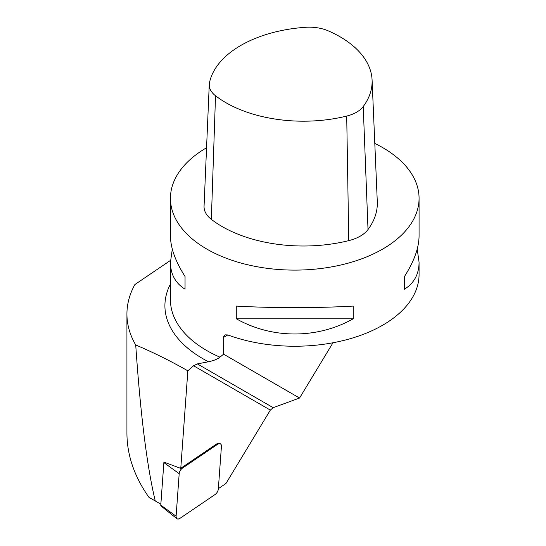 <?xml version="1.0" encoding="UTF-8"?>
<svg xmlns="http://www.w3.org/2000/svg" width="546" height="546" viewBox="0 0 546 546"><rect width="100%" height="100%" fill="white"/><g stroke="black" fill="none" stroke-linecap="round" stroke-linejoin="round"><path stroke-width="0.82" d="M218.366 488.65L225.955 483.497L270.331 410.094L273.184 407.678L197.365 363.902L193.564 365.765L187.851 370.83L180.767 468.386A4.784 2.764 -60 0 1 181.49 467.806L182.357 468.195L217.642 444.26A4.934 2.846 -60 0 1 220.195 443.714A4.934 2.846 -60 0 1 221.423 446.444L218.339 488.97A4.934 2.846 -60 0 1 215.165 494.464L179.88 518.407A4.934 2.846 -60 0 1 176.904 518.7A4.934 2.846 -60 0 1 176.099 516.223L179.184 473.689A4.934 2.846 -60 0 1 182.357 468.195M176.904 518.7L161.097 506.087A1.904 1.099 -60 0 1 160.783 505.132L163.868 462.598A1.904 1.099 -60 0 1 163.957 462.114L180.767 468.386M187.851 370.83C170.495 360.94 153.119 352.327 135.722 344.99C140.493 414.66 147.011 466.653 155.269 500.969L148.921 497.304C134.425 476.699 127.088 455.425 126.931 433.483L126.931 314.032A167.827 96.895 180 0 1 134.903 284.521L170.482 260.415M160.852 504.19L155.269 500.969M332.978 342.765L299.563 398.034L273.184 407.678M135.722 344.99A167.827 96.895 180 0 1 126.931 314.032M374.795 143.421A124.317 71.772 180 0 1 382.657 147.591A124.317 71.772 180 0 1 419.069 198.341L419.069 235.858C418.973 247.85 414.1 261.391 404.463 276.501L404.463 289.189C414.1 283.169 418.973 274.215 419.069 262.319L419.069 274.467A124.317 71.772 180 0 1 354.47 337.414A124.317 71.772 180 0 1 227.805 334.944L225.116 334.841L223.676 336.589L223.594 354.17L219.977 357.18C217.212 359.248 213.39 360.776 208.504 361.759L197.365 363.902M299.563 398.034L223.594 354.17M220.195 443.714L219.246 443.345A4.784 2.764 -60 0 0 216.776 443.871L181.49 467.806M419.069 198.341A124.317 71.772 180 0 1 350.245 262.565A124.317 71.772 180 0 1 219.977 255.671A124.317 71.772 180 0 1 170.441 198.341A124.317 71.772 180 0 1 206.559 147.761M172.297 249.092L170.441 262.319C170.536 274.215 175.409 283.169 185.046 289.189L185.046 276.501C175.409 261.391 170.536 247.85 170.441 235.858L170.441 198.341M419.069 262.319L417.212 249.092M353.221 318.775L353.221 306.088C317.376 308.135 272.133 308.135 236.288 306.088L236.288 318.775C272.133 339.052 317.376 339.052 353.221 318.775L236.288 318.775M215.52 95.775A31.463 18.168 180 0 1 209.268 84.446A31.463 18.168 180 0 1 209.48 82.746A109.78 63.384 180 0 1 305.514 27.3A31.463 18.168 180 0 1 328.078 30.788A109.78 63.384 180 0 1 372.085 79.982A109.78 63.384 180 0 1 363.227 106.531A31.463 18.168 180 0 1 346.71 116.066A109.78 63.384 180 0 1 215.52 95.775L211.35 219.376A36.671 21.171 180 0 1 204.061 206.176L209.268 84.446M372.085 79.982L377.293 201.713A114.994 66.387 180 0 1 368.018 229.525A36.671 21.171 180 0 1 348.764 240.636A114.994 66.387 180 0 1 211.35 219.376M404.463 289.189L404.463 276.501M185.046 276.501L185.046 289.189M215.165 494.464L179.88 518.407C177.477 519.655 176.215 518.925 176.099 516.223L179.184 473.689C179.484 471.423 180.542 469.594 182.357 468.195L217.642 444.26C220.045 443.011 221.307 443.734 221.423 446.444L218.339 488.97C218.038 491.236 216.98 493.072 215.165 494.464M170.441 284.084A129.846 74.966 0 0 0 208.504 361.759M223.594 337.373L227.805 334.944M193.564 365.765L270.331 410.094M170.441 262.319L170.441 299.843A124.317 71.772 0 0 0 219.977 357.18M363.227 106.531L368.018 229.525M346.71 116.066L348.764 240.636M160.783 505.132L176.099 516.223M163.868 462.598L179.184 473.689M216.776 443.871L217.642 444.26"/></g></svg>
